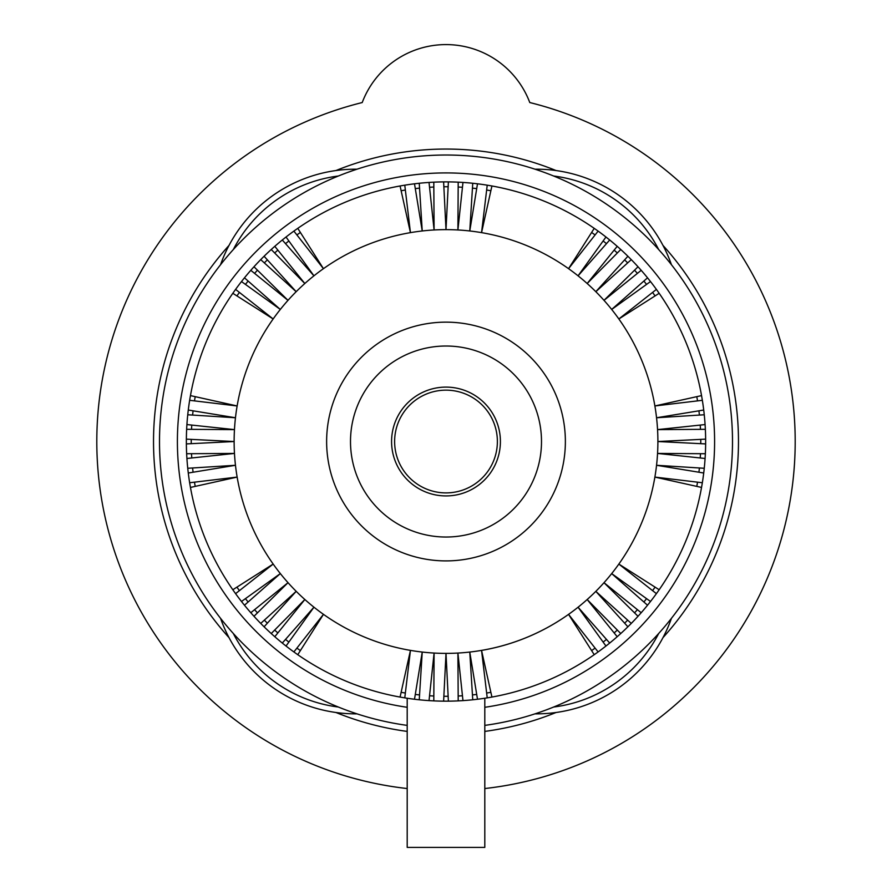 <?xml version="1.0" encoding="UTF-8"?>
<svg xmlns="http://www.w3.org/2000/svg" width="892" height="892" viewBox="0 0 892 892"><rect width="100%" height="100%" fill="white"/><g stroke="black" fill="none" stroke-linecap="round" stroke-linejoin="round"><path stroke-width="1.34" d="M407.198 725.386A286.499 286.499 0 0 1 159.501 441.529A286.499 286.499 0 0 1 446 155.018A286.499 286.499 0 0 1 732.499 441.529A286.499 286.499 0 0 1 484.802 725.386M407.198 788.539A349.173 349.173 0 0 1 362.219 102.547A89.534 89.534 0 0 1 529.781 102.547A349.173 349.173 0 0 1 484.802 788.539M538.612 712.641L535.01 713.845A143.255 143.255 0 0 0 671.453 618.312L670.851 619.081M658.686 633.487A137.524 137.524 0 0 1 553.642 707.033L550.888 708.137M550.108 708.438L548.848 708.928M548.112 709.207L545.848 710.065M545.057 710.355L539.158 712.452M356.99 169.201A143.255 143.255 0 0 0 220.547 264.734A143.255 143.255 0 0 1 356.99 169.201L353.388 170.405M691.791 294.327L689.973 291.327M685.413 284.158L684.242 282.385M481.557 232.634A211.895 211.895 0 0 1 568.561 268.67L598.119 231.106A259.639 259.639 0 0 1 605.969 237.016L578.072 275.829L609.704 239.993A259.639 259.639 0 0 1 617.208 246.326L587.181 283.511L620.765 249.504A259.639 259.639 0 0 1 627.901 256.249L595.834 291.695A211.895 211.895 0 0 0 568.561 268.67L594.228 228.352A259.639 259.639 0 0 0 491.927 185.971L481.557 232.634L487.222 185.179A259.639 259.639 0 0 0 477.499 183.797L469.772 230.972L472.749 183.261A259.639 259.639 0 0 0 462.97 182.436A259.639 259.639 0 0 1 487.222 185.179A259.639 259.639 0 0 1 638.014 266.764A259.639 259.639 0 0 1 705.081 424.559A259.639 259.639 0 0 1 705.36 429.32A259.639 259.639 0 0 1 705.36 453.727A259.639 259.639 0 0 1 705.081 458.488A259.639 259.639 0 0 1 638.014 616.283A259.639 259.639 0 0 1 487.222 697.867L481.557 650.413A211.895 211.895 0 0 0 578.072 607.218A211.895 211.895 0 0 1 280.311 309.446A211.895 211.895 0 0 1 446 229.634A211.895 211.895 0 0 0 434.092 229.969L433.802 182.169A259.639 259.639 0 0 1 462.97 182.436L457.908 229.969A211.895 211.895 0 0 1 481.557 232.634A211.895 211.895 0 0 0 457.908 229.969L458.198 182.169A259.639 259.639 0 0 0 448.386 181.89L446 229.634A211.895 211.895 0 0 1 457.908 229.969M631.28 623.419L595.834 591.351A211.895 211.895 0 0 0 604.007 582.699A211.895 211.895 0 0 1 578.072 607.218L605.969 646.031M647.536 605.222L611.689 573.601A211.895 211.895 0 0 0 654.884 477.086A211.895 211.895 0 0 1 604.007 582.699L638.014 616.283M656.412 289.398L618.847 318.968L659.177 293.301A259.639 259.639 0 0 1 701.547 395.602L654.884 405.96L702.35 400.307A259.639 259.639 0 0 1 703.721 410.03L656.557 417.757L704.256 414.769A259.639 259.639 0 0 1 705.081 424.559L657.56 429.621L705.36 429.32A259.639 259.639 0 0 1 705.628 439.132L657.895 441.529A211.895 211.895 0 0 0 654.884 405.96A211.895 211.895 0 0 1 654.884 477.086L702.35 482.739M618.847 318.968A211.895 211.895 0 0 0 611.689 309.446A211.895 211.895 0 0 1 654.884 405.96M200.209 294.327L202.027 291.327M206.587 284.158L207.758 282.385M671.453 264.734A143.255 143.255 0 0 0 535.01 169.201M484.802 698.246L484.802 847.4L407.198 847.4L407.198 698.246M692.571 295.631L693.084 296.512M356.053 713.544L356.99 713.845A143.255 143.255 0 0 1 220.547 618.312L221.149 619.081M553.642 176.014A137.524 137.524 0 0 1 658.686 249.559L660.849 251.99M662.778 254.198L663.537 255.079M666.279 258.334L667.472 259.773M685.413 598.889L683.127 602.312M233.314 249.559A137.524 137.524 0 0 1 338.358 176.014L341.112 174.91M341.892 174.609L343.152 174.118M343.888 173.84L346.152 172.981M346.943 172.691L352.842 170.595M206.587 598.889L208.873 602.312M338.358 707.033A137.524 137.524 0 0 1 233.314 633.487L231.151 631.057M229.222 628.849L228.464 627.968M228.341 627.823L227.527 626.864M225.721 624.712L224.528 623.274M671.453 618.312A143.255 143.255 0 0 1 535.01 713.845L535.947 713.544M199.429 295.631L198.916 296.512M394.621 441.529A51.379 51.379 0 0 0 446 492.897A51.379 51.379 0 0 0 497.379 441.529A51.379 51.379 0 0 0 446 390.15A51.379 51.379 0 0 0 394.621 441.529M490.02 473.507A54.423 54.423 0 0 1 391.577 441.529A54.423 54.423 0 0 1 446 387.106A54.423 54.423 0 0 1 490.02 473.507M350.5 441.529A95.5 95.5 0 0 0 446 537.029A95.5 95.5 0 0 0 541.5 441.529A95.5 95.5 0 0 0 446 346.018A95.5 95.5 0 0 0 350.5 441.529A95.5 95.5 0 0 0 446 537.029A95.5 95.5 0 0 0 541.5 441.529A95.5 95.5 0 0 0 446 346.018A95.5 95.5 0 0 0 350.5 441.529M650.513 281.56L611.689 309.446L647.536 277.825A259.639 259.639 0 0 0 641.203 270.321L604.007 300.348A211.895 211.895 0 0 1 611.689 309.446M186.361 441.529A259.639 259.639 0 0 1 186.64 429.32A259.639 259.639 0 0 1 186.919 424.559L234.44 429.621L186.64 429.32A259.639 259.639 0 0 0 186.372 439.132L234.105 441.529L186.372 443.915A259.639 259.639 0 0 1 186.361 441.529M187.744 414.769A259.639 259.639 0 0 1 190.453 395.602L237.116 405.96L189.65 400.307A259.639 259.639 0 0 0 188.279 410.03L235.443 417.757L187.744 414.769A259.639 259.639 0 0 0 186.919 424.559A259.639 259.639 0 0 1 187.744 414.769M232.823 293.301A259.639 259.639 0 0 1 253.986 266.764A259.639 259.639 0 0 1 274.792 246.326L304.819 283.511L271.235 249.504A259.639 259.639 0 0 0 264.099 256.249L296.166 291.695L260.72 259.628A259.639 259.639 0 0 0 253.986 266.764L287.993 300.348L250.797 270.321A259.639 259.639 0 0 0 244.464 277.825L280.311 309.446L241.487 281.56A259.639 259.639 0 0 0 235.588 289.398L273.153 318.968L232.823 293.301A259.639 259.639 0 0 0 190.453 395.602A259.639 259.639 0 0 1 232.823 293.301M282.296 239.993A259.639 259.639 0 0 1 297.772 228.352L323.439 268.67L293.881 231.106A259.639 259.639 0 0 0 286.031 237.016L313.928 275.829L282.296 239.993A259.639 259.639 0 0 0 274.792 246.326A259.639 259.639 0 0 1 282.296 239.993M434.092 229.969L429.03 182.436A259.639 259.639 0 0 0 419.251 183.261L422.228 230.972L414.501 183.797A259.639 259.639 0 0 0 404.778 185.179L410.443 232.634L400.073 185.971A259.639 259.639 0 0 0 297.772 228.352A259.639 259.639 0 0 1 404.778 185.179A259.639 259.639 0 0 1 443.614 181.89L446 229.634M705.36 453.727L657.56 453.426L705.081 458.488M705.628 443.915L657.895 441.529M703.721 473.016L656.557 465.29L704.256 468.278M701.547 487.445L654.884 477.086M641.203 612.726L604.007 582.699M650.513 601.487L611.689 573.601M656.412 593.648L618.847 564.078L659.177 589.746M620.765 633.543L587.181 599.536L617.208 636.721M627.901 626.797L595.834 591.351M598.119 651.941L568.561 614.376L594.228 654.695M487.222 697.867A259.639 259.639 0 0 1 448.386 701.157L446 653.412L443.614 701.157A259.639 259.639 0 0 1 433.802 700.878L434.092 653.078L429.03 700.61A259.639 259.639 0 0 1 419.251 699.785L422.228 652.074L414.501 699.25A259.639 259.639 0 0 1 404.778 697.867L410.443 650.413L400.073 697.076A259.639 259.639 0 0 1 297.772 654.695L323.439 614.376L293.881 651.941A259.639 259.639 0 0 1 286.031 646.031L313.928 607.218L282.296 643.054A259.639 259.639 0 0 1 264.099 626.797L296.166 591.351L260.72 623.419A259.639 259.639 0 0 1 253.986 616.283L287.993 582.699L250.797 612.726A259.639 259.639 0 0 1 244.464 605.222L280.311 573.601L241.487 601.487A259.639 259.639 0 0 1 235.588 593.648L273.153 564.078L232.823 589.746A259.639 259.639 0 0 1 190.453 487.445L237.116 477.086L189.65 482.739A259.639 259.639 0 0 1 188.279 473.016L235.443 465.29L187.744 468.278A259.639 259.639 0 0 1 186.919 458.488A259.639 259.639 0 0 1 186.64 453.727A259.639 259.639 0 0 1 186.372 443.915M458.198 700.878L457.908 653.078L462.97 700.61M472.749 699.785L469.772 652.074L477.499 699.25M448.386 701.157A259.639 259.639 0 0 1 443.614 701.157M433.802 700.878A259.639 259.639 0 0 1 429.03 700.61M404.778 697.867A259.639 259.639 0 0 1 400.073 697.076M271.235 633.543L304.819 599.536L274.792 636.721M286.031 646.031A259.639 259.639 0 0 1 282.296 643.054M264.099 626.797A259.639 259.639 0 0 1 260.72 623.419M253.986 616.283A259.639 259.639 0 0 1 250.797 612.726M235.588 593.648A259.639 259.639 0 0 1 232.823 589.746M186.64 453.727L234.44 453.426L186.919 458.488M188.279 473.016A259.639 259.639 0 0 1 187.744 468.278M638.014 266.764L604.007 300.348A211.895 211.895 0 0 0 595.834 291.695L631.28 259.628A259.639 259.639 0 0 1 638.014 266.764M190.453 487.445A259.639 259.639 0 0 1 189.65 482.739M244.464 605.222A259.639 259.639 0 0 1 241.487 601.487M297.772 654.695A259.639 259.639 0 0 1 293.881 651.941M419.251 699.785A259.639 259.639 0 0 1 414.501 699.25M491.927 697.076L481.557 650.413M609.704 643.054L578.072 607.218M407.198 707.3A268.592 268.592 0 0 1 220.146 296.144A268.592 268.592 0 0 1 671.854 296.144A268.592 268.592 0 0 1 484.802 707.3M229.01 245.423A292.464 292.464 0 0 0 229.01 637.624M335.938 712.496A292.464 292.464 0 0 0 407.198 731.407M484.802 731.407A292.464 292.464 0 0 0 556.062 712.496M662.99 637.624A292.464 292.464 0 0 0 662.99 245.423M556.062 170.55A292.464 292.464 0 0 0 335.938 170.55M565.372 441.529A119.372 119.372 0 0 1 446 560.901A119.372 119.372 0 0 1 326.628 441.529A119.372 119.372 0 0 1 446 322.146A119.372 119.372 0 0 1 565.372 441.529M568.561 268.67A211.895 211.895 0 0 1 595.834 291.695M655.074 295.91L652.587 292.409M700.488 429.353L700.242 425.071M699.406 415.07L698.927 410.811M700.766 443.67L700.766 439.377M700.242 457.975L700.488 453.693M696.797 486.396L697.522 482.171M634.558 612.871L637.412 609.671M643.89 602L646.555 598.655M624.634 623.185L627.667 620.152M614.142 632.941L617.342 630.075M591.608 650.591L595.109 648.116M458.176 696.016L462.457 695.771M472.448 694.924L476.707 694.444M443.859 696.295L448.141 696.295M429.543 695.771L433.824 696.016M401.132 692.326L405.358 693.039M274.658 630.075L277.858 632.941M285.518 639.408L288.874 642.084M264.333 620.152L267.366 623.185M254.588 609.671L257.442 612.871M236.926 587.137L239.413 590.638M191.512 453.693L191.758 457.975M192.594 467.977L193.073 472.236M191.234 439.377L191.234 443.67M191.758 425.071L191.512 429.353M195.203 396.65L194.478 400.876M257.442 270.176L254.588 273.376M248.11 281.047L245.445 284.392M267.366 259.862L264.333 262.895M277.858 250.106L274.658 252.971M300.392 232.455L296.891 234.93M433.824 187.03L429.543 187.275M419.552 188.123L415.293 188.602M448.141 186.751L443.859 186.751M462.457 187.275L458.176 187.03M490.868 190.732L486.642 190.007M617.342 252.971L614.142 250.106M606.482 243.639L603.126 240.963M627.667 262.895L624.634 259.862M637.412 273.376L634.558 270.176M595.109 234.93L591.608 232.455M476.707 188.602L472.448 188.123M405.358 190.007L401.132 190.732M288.874 240.963L285.518 243.639M239.413 292.409L236.926 295.91M193.073 410.811L192.594 415.07M194.478 482.171L195.203 486.396M245.445 598.655L248.11 602M296.891 648.116L300.392 650.591M415.293 694.444L419.552 694.924M486.642 693.039L490.868 692.326M603.126 642.084L606.482 639.408M652.587 590.638L655.074 587.137M698.927 472.236L699.406 467.977M697.522 400.876L696.797 396.65M646.555 284.392L643.89 281.047"/></g></svg>
